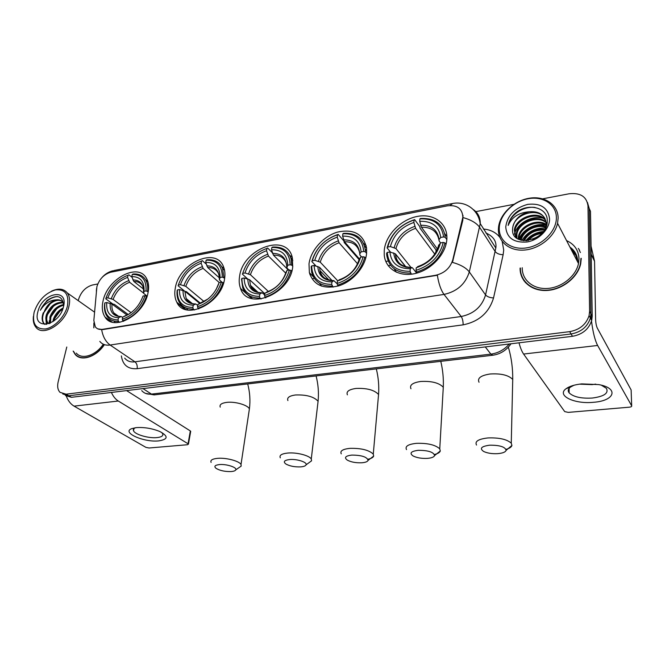 <?xml version="1.0" encoding="UTF-8"?>
<svg xmlns="http://www.w3.org/2000/svg" width="665" height="665" viewBox="0 0 665 665"><rect width="100%" height="100%" fill="white"/><g stroke="black" fill="none" stroke-linecap="round" stroke-linejoin="round"><path stroke-width="1" d="M384.254 250.331L384.237 254.994C385.351 268.751 399.324 277.413 415.467 273.465C431.618 269.682 446.115 253.789 446.863 239.059L446.897 238.178C447.37 222.783 433.048 213 416.739 216.541C400.43 219.874 385.567 235.352 384.254 250.331M175.319 287.945C174.263 293.431 174.77 298.211 176.832 302.276C184.862 321.02 221.32 303.797 224.529 279.092C225.294 274.562 224.978 270.53 223.59 266.998C216.399 246.208 179.134 262.958 175.319 287.945M239.575 276.382C238.851 280.788 239.176 284.803 240.531 288.411C247.322 311.27 290.148 294.238 292.725 266.815L292.284 257.496C286.715 232.151 242.808 248.677 239.575 276.382M309.001 263.88L309.375 272.7C313.589 285.185 323.456 289.549 338.992 285.775C352.999 281.303 365.318 266.889 366.59 253.515L366.556 247.937C363.215 233.98 353.572 228.702 337.629 232.077C323.456 236.133 310.746 250.248 309.001 263.88M103.05 300.962C101.595 307.471 102.26 312.841 105.053 317.08C113.64 331.852 144.23 314.952 148.004 292.866C149.151 287.18 148.669 282.392 146.549 278.494C138.495 262.143 107.373 278.627 103.05 300.962M96.907 286.632L93.84 320.497L95.303 326.823C96.932 328.951 99.301 329.79 102.41 329.35L435.55 275.302C444.378 273.273 450.114 268.145 452.757 259.94L462.865 217.189C462.3 208.527 457.113 204.745 447.304 205.851L110.797 272.209C103.973 274.254 99.343 279.059 96.907 286.632M388.185 261.046L385.8 261.453M311.079 274.454L309.94 274.653M73.15 351.087L75.203 354.453C81.205 361.893 96.359 356.955 104.405 344.645M78.129 356.457L78.728 357.03M520.096 268.062C519.722 281.112 531.659 291.403 547.046 290.455C562.415 289.657 577.877 277.421 580.711 263.689L581.268 258.336M523.081 278.826L524.037 280.913M577.403 261.436C577.162 255.726 574.784 251.154 570.271 247.729M521.776 276.931L521.277 274.603M66.783 347.014L58.146 381.934C57.123 386.432 57.747 389.898 60.008 392.333L66.084 394.195L68.769 395.758L62.759 393.954L68.769 395.758L571.077 333.98C581.044 332.168 587.486 326.856 590.404 318.036L590.911 313.789L589.24 208.561L587.444 202.409M77.273 356.24L76.749 355.559M462.981 215.319L462.815 220.265L452.441 262.376C460.554 264.662 466.173 267.845 469.299 271.918C465.475 284.038 457.046 291.536 444.02 294.412C440.92 290.156 438.701 283.78 437.37 275.268L102.759 329.582L97.722 328.859M66.084 394.195L569.672 331.644C579.672 329.815 586.148 324.47 589.082 315.626L589.597 311.37L587.976 205.842C586.638 196.541 580.304 192.534 568.974 193.798L542.731 198.827M513.879 204.346L475.832 211.628M97.78 283.98L92.485 284.994C85.685 286.997 81.03 291.827 78.528 299.491L78.237 300.655M579.631 250.314L578.317 248.386M575.782 255.219L571.958 250.954L575.782 255.219M65.436 395.517L71.438 397.313L572.474 336.299C582.399 334.503 588.816 329.217 591.717 320.43L592.224 316.199L590.478 211.262L589.24 208.561L590.911 313.789L590.404 318.036C587.486 326.856 581.044 332.168 571.077 333.98L68.769 395.758L71.438 397.313M577.054 260.755C576.655 255.701 574.51 251.578 570.62 248.394M158.769 440.878C144.172 442.591 121.329 432.591 131.603 428.684L136.383 427.612C144.388 427.121 152.219 428.426 159.874 431.543C168.536 436.248 168.17 439.357 158.769 440.878M135.519 427.711L135.269 427.811C133.574 428.568 132.992 429.557 133.524 430.779C134.937 434.544 148.727 438.518 156.973 437.603C161.545 437.096 163.449 435.808 162.684 433.73L161.603 432.391M66.35 396.249C68.146 400.854 70.723 404.154 74.073 406.14L145.926 447.37L149.043 447.994L187.505 444.727L188.436 444.12L188.054 443.771L190.331 430.945L126.574 390.596M111.396 392.441C113.166 396.382 115.461 399.241 118.295 401.02L188.054 443.771M190.331 430.945L190.647 431.651M67.398 306.166C69.251 294.529 65.328 289.092 55.627 289.84C45.428 292.941 38.262 300.389 34.139 312.184C31.986 323.739 35.76 329.333 45.453 328.959C54.397 327.554 64.813 316.74 67.398 306.166M33.391 316.39C32.893 320.979 33.749 324.611 35.96 327.296C43.175 337.197 65.261 323.423 68.886 306.507C70.216 300.854 69.709 296.341 67.356 292.982C63.724 288.618 58.445 288.02 51.521 291.162M52.859 321.71L53.399 319.175C55.22 314.154 58.47 310.414 63.15 307.962M53.94 320.937L54.264 319.74C55.81 315.318 58.628 311.81 62.718 309.217M49.85 323.356L49.941 316.881C52.693 309.923 57.298 305.8 63.74 304.512M50.44 323.09L50.814 317.454C53.333 310.946 57.639 306.864 63.732 305.202M49.335 320.68L49.16 323.639L46.999 322.176C45.661 320.297 45.486 317.762 46.459 314.57C50.124 306.1 55.602 302.026 62.892 302.351M48.944 323.714L47.88 322.749C46.542 320.871 46.359 318.336 47.331 315.152C50.764 307.039 56.051 302.932 63.192 302.824M63.69 305.834C62.66 295.717 57.074 293.947 46.932 300.522L40.357 310.272C44.505 303.656 49.833 300.181 56.334 299.832C50.357 301.578 46.184 305.908 43.824 312.824C46.126 304.894 56.442 297.762 61.812 301.17M56.334 299.832C59.102 299.516 61.205 300.248 62.651 302.026L63.724 303.955M37.938 311.494C32.045 330.854 59.019 326.374 63.458 306.881C68.828 287.455 42.294 292.65 37.938 311.494M78.861 356.814L79.501 357.338M73.491 351.303L75.361 354.262C81.288 361.619 96.267 356.756 104.247 344.586M76.309 353.107C81.837 359.998 95.793 355.526 103.299 344.204M40.357 310.272C44.347 302.018 50.025 297.438 57.381 296.54M44.996 324.487L44.065 323.581C42.194 320.887 42.103 317.296 43.799 312.824M43.99 312.351L50.307 303.664M46.691 324.329L46.101 320.372M47.589 314.42L53.533 306.216M49.576 323.473L49.584 322.6M51.163 316.449L56.733 308.76M54.73 318.452L59.883 311.303M44.971 324.487L43.624 323.29C41.779 320.646 41.662 317.114 43.291 312.708M46.4 324.37L45.835 318.485M231.029 471.56C233.706 471.36 235.285 470.787 235.776 469.864C237.28 467.437 226.615 463.921 219.575 464.561C214.778 465.126 213.673 466.431 216.258 468.493C220.19 470.679 225.111 471.701 231.029 471.56M211.104 462.408C210.115 460.222 212.31 458.867 217.663 458.335C226.166 457.553 239.334 461.053 241.013 464.478L241.187 466.107L238.693 467.827M119.742 322.317L118.486 321.428L118.021 319.965C108.304 319.574 103.915 313.88 104.846 302.883L106.766 302.542C106.034 312.251 109.949 317.313 118.52 317.729L121.097 316.515L122.717 317.38M127.065 315.094L112.011 304.096L106.766 302.542M128.254 314.528L114.388 304.362L112.992 304.129L105.785 298.851L105.934 298.203C110.249 286.756 117.622 279.101 128.054 275.252L128.927 274.844L131.994 277.255M147.588 280.805L145.768 280.098M114.289 321.419L115.203 322.583M147.588 291.287C148.087 286.914 147.489 283.207 145.801 280.156C143.108 275.684 138.885 273.647 133.125 274.03L132.26 274.437C142.002 274.387 146.599 279.882 146.051 290.921L148.22 291.777M147.04 296.424L145.028 295.701C140.689 307.596 133.116 315.451 122.294 319.25L122.767 320.721C134.114 316.773 142.052 308.552 146.566 296.058M122.767 320.721L123.582 321.311M104.846 302.883L104.696 303.523C103.989 308.627 104.754 312.858 106.999 316.232C109.592 319.873 113.424 321.602 118.486 321.428M146.051 290.921L144.039 291.287C144.463 281.544 140.382 276.64 131.786 276.582L132.26 274.437M122.294 319.25L122.792 317.014C132.36 313.556 139.101 306.573 143.017 296.066L145.028 295.701M118.52 317.729L118.021 319.965M131.786 276.582L133.823 281.478L143.532 289.059M147.115 296.183L143.64 293.332L144.039 291.287M125.793 315.609L122.792 317.014M128.054 275.252L127.58 277.388C118.312 280.879 111.737 287.704 107.846 297.853L105.934 298.203M143.549 293.082L129.625 282.268L127.58 277.388M107.846 297.853L113.083 299.416L131.105 312.708M300.505 466.897C303.689 466.647 305.551 465.957 306.083 464.827C307.446 462.258 297.147 458.867 289.815 459.523C284.204 460.213 282.916 461.718 285.942 464.054C289.815 466.132 294.67 467.079 300.505 466.897M280.314 457.836C279.092 455.284 281.636 453.68 287.953 453.031C296.715 452.242 309.341 455.492 311.278 458.983L311.569 460.812L308.71 462.898M194.479 309.998L193.299 309.042L192.833 307.504C182.094 307.197 176.948 301.328 177.397 289.923L179.5 289.549C179.201 299.624 183.789 304.836 193.274 305.185L195.643 303.963L197.771 305.376M199.666 303.406L184.845 291.195L179.5 289.549M200.34 303.149L186.391 291.644L185.144 291.445M224.471 269.907L223.132 269.009M223.955 268.02L221.819 266.865M186.416 308.119L187.887 310.048M223.839 277.48L222.625 268.552C219.758 262.201 214.537 259.275 206.956 259.757L206.15 260.165C216.906 259.998 222.276 265.643 222.26 277.097L224.67 278.211M223.59 282.982L221.387 282.06C217.231 294.454 209.275 302.675 197.522 306.723L197.979 308.269C210.315 304.055 218.644 295.451 222.975 282.442M197.979 308.269L198.802 308.934M177.397 289.923L177.139 290.613C176.715 294.761 177.306 298.402 178.91 301.536C181.786 306.756 186.582 309.258 193.299 309.042M222.26 277.097L220.057 277.496C220.007 267.388 215.236 262.351 205.743 262.392L206.15 260.165M197.522 306.723L197.954 304.395C208.345 300.721 215.418 293.406 219.184 282.459L221.387 282.06M193.274 305.185L192.833 307.504M205.743 262.392L207.713 267.538L219.325 277.812M221.927 282.193L219.384 279.865L220.057 277.496M200.182 303.182L197.954 304.395M219.184 282.459L218.378 284.263M184.205 290.796L178.095 285.759L178.353 285.061C182.509 273.157 190.24 265.152 201.553 261.054L202.359 260.647L206.233 264.088M201.553 261.054L201.138 263.274C191.104 266.989 184.205 274.121 180.448 284.687L178.353 285.061M219.167 282.492L203.116 268.402L201.138 263.274M180.448 284.687L185.784 286.341L204.072 301.544M361.71 462.782C365.401 462.491 367.529 461.685 368.102 460.355C367.063 456.921 361.627 455.159 351.777 455.084C345.384 455.899 343.905 457.587 347.338 460.147C351.162 462.117 355.95 462.998 361.71 462.782M341.261 453.846C339.815 450.953 342.716 449.124 349.965 448.351C361.145 448.119 368.909 450.03 373.273 454.095L373.672 456.09C373.132 457.503 371.22 458.551 367.936 459.207M261.046 299.017L259.94 298.011L259.491 296.407C247.779 296.166 241.927 290.164 241.919 278.394L244.18 277.995C244.296 288.386 249.525 293.722 259.865 294.005L262.027 292.783L264.662 294.861M264.828 293.789L249.599 279.732L244.18 277.995M264.836 293.731L250.289 280.356M292.65 259.184L290.705 257.579M292.151 257.031L289.757 255.385M250.555 296.366L252.284 298.693M291.777 265.177L291.12 258.918C288.361 250.464 282.184 246.507 272.6 247.064L271.86 247.471C283.556 247.189 289.657 252.958 290.164 264.778L291.777 265.177L292.8 266.208M291.81 271.062L289.441 269.907C285.468 282.725 277.172 291.278 264.554 295.568L265.002 297.172C278.253 292.725 286.939 283.764 291.062 270.306M265.002 297.172L265.809 297.912M241.919 278.394L241.553 279.134L242.717 287.82C245.659 294.844 251.395 298.244 259.94 298.011M290.164 264.778L287.787 265.21C287.263 254.778 281.844 249.633 271.511 249.766L271.86 247.471M264.554 295.568L264.919 293.157C276.066 289.275 283.448 281.661 287.056 270.331L289.441 269.907M259.865 294.005L259.491 296.407M271.511 249.766L273.423 255.136L288.402 270.09M288.918 269.998L286.839 267.879L287.787 265.21M268.71 291.345L264.919 293.157M287.056 270.331L285.933 272.459M247.422 278.776L242.376 274.121L242.742 273.382C246.732 261.079 254.786 252.758 266.898 248.427L267.638 248.02L272.318 252.7M266.898 248.427L266.549 250.722C255.801 254.637 248.619 262.052 245.003 272.966L242.742 273.382M285.726 273.14L268.461 256.075L266.549 250.722M245.003 272.966L250.414 274.712L268.386 291.469M427.263 458.385C431.552 458.035 434.004 457.079 434.619 455.533C433.613 452.059 428.144 450.321 418.227 450.321C410.928 451.277 409.216 453.164 413.09 455.966C416.847 457.811 421.568 458.617 427.263 458.385M406.523 449.598C404.819 446.34 408.135 444.253 416.473 443.331C427.645 443.023 435.4 444.86 439.756 448.842L440.288 450.986C439.789 452.508 437.853 453.671 434.486 454.478M333.115 287.13L331.66 284.396C318.868 284.238 312.193 278.086 311.644 265.942L314.096 265.501C314.703 276.233 320.655 281.702 331.951 281.91L333.88 280.688L337.263 283.889M332.217 280.672L319.591 267.338L314.096 265.501M316.05 265.983L311.827 261.545L312.317 260.755C316.099 248.028 324.503 239.367 337.512 234.787L338.177 234.388L343.93 241.004L344.237 242.559L359.092 259.616M366.573 248.095L364.487 245.875M366.141 245.609L363.514 243.34M319.607 283.34L321.602 286.174M365.351 251.852L365.176 249.167C362.94 238.037 355.733 232.758 343.547 233.349L342.882 233.748C355.642 233.34 362.575 239.234 363.688 251.437L365.351 251.852L366.606 253.332M365.717 258.219L364.802 257.164L363.148 256.74C359.408 270.023 350.738 278.943 337.155 283.481L337.596 285.152C351.86 280.439 360.929 271.112 364.802 257.164M337.596 285.152L338.369 285.975M311.644 265.942L311.154 266.723L311.702 272.309C314.37 281.686 321.17 286.266 332.101 286.066M363.688 251.437L361.112 251.902C360.048 241.137 353.88 235.876 342.616 236.117L342.882 233.748M337.155 283.481L337.446 280.987C349.441 276.873 357.147 268.943 360.555 257.205L363.148 256.74M331.951 281.91L331.66 284.396M342.616 236.117L344.437 241.736L359.349 258.893M361.635 257.006L359.848 254.928L359.79 253.772L361.112 251.902M341.852 278.868L337.446 280.987M360.555 257.205L359.067 259.716M338.177 234.388C324.537 239.151 315.75 248.203 311.827 261.545M337.512 234.787L337.238 237.156C325.692 241.295 318.203 249.018 314.761 260.314L312.317 260.755M357.571 263.797L339.067 242.75L337.238 237.156M314.761 260.314L320.239 262.151L337.712 280.788M497.636 453.655C502.64 453.239 505.467 452.125 506.14 450.313C505.151 446.83 499.656 445.126 489.664 445.193C481.319 446.331 479.315 448.426 483.655 451.469C487.354 453.189 492.017 453.921 497.636 453.655M476.539 445.051C474.561 441.41 478.376 439.033 487.985 437.936C499.157 437.553 506.913 439.299 511.26 443.164L511.925 445.45C511.468 447.088 509.506 448.393 506.032 449.349M411.386 274.213L410.064 271.337C396.032 271.295 388.426 264.994 387.254 252.434L389.914 251.96C391.087 263.049 397.87 268.643 410.263 268.76L411.909 267.546L412.558 267.962L416.689 273.149M405.974 266.956L395.467 253.897L389.914 251.96M390.505 252.11L387.105 247.912L387.737 247.072C391.261 233.889 400.039 224.861 414.071 219.999L414.636 219.6L419.815 226.649L420.114 228.278L436.057 249.957L435.908 252.301M437.229 249.666L436.057 249.957M446.897 236.682L444.769 233.714M394.179 268.776L396.382 272.234M445.276 237.38C443.38 224.147 435.11 217.846 420.463 218.477L419.898 218.868C433.854 218.32 441.751 224.338 443.58 236.94L445.276 237.38L446.822 239.583M446.024 244.396L444.943 242.875L443.239 242.434C439.789 256.216 430.729 265.518 416.049 270.339L416.465 272.101C431.884 267.089 441.377 257.347 444.943 242.875M416.465 272.101L417.188 273.007M387.254 252.434L386.614 253.274L386.697 254.87C388.568 267.106 396.498 273.174 410.488 273.091M443.58 236.94L440.77 237.447C439.075 226.333 432.05 220.955 419.715 221.32L419.898 218.868M416.049 270.339L416.24 267.762C429.199 263.39 437.262 255.119 440.43 242.933L443.239 242.434M410.263 268.76L410.064 271.337M419.715 221.32L421.435 227.214L437.462 249.109M440.571 242.908L439.041 240.78L439.091 239.45L440.77 237.447M421.577 265.177L416.24 267.762M440.43 242.933L438.518 245.909M414.636 219.6C399.931 224.662 390.754 234.097 387.105 247.912M414.071 219.999L413.879 222.443C401.444 226.84 393.613 234.886 390.388 246.59L387.737 247.072M434.76 254.121L415.608 228.311L413.879 222.443M390.388 246.59L395.933 248.535L411.103 267.571M593.504 402.283C574.41 404.337 556.131 395.525 566.164 388.651C569.564 386.224 574.751 384.636 581.734 383.888L598.724 384.594C619.389 388.227 614.643 400.912 593.504 402.283M573.97 385.243L570.479 387.08C568.068 388.95 567.619 390.887 569.14 392.874C573.463 396.939 581.193 398.668 592.332 398.044C604.169 396.44 608.857 393.206 606.397 388.327L601.368 385.193M595.757 384.112L592.116 384.628L579.489 384.154M519.016 342.808C520.354 347.853 521.884 351.602 523.596 354.046L564.701 411.593L568.226 412.383L629.331 407.188C631.093 406.972 631.883 406.523 631.683 405.841L631.127 389.939L597.295 328.086C596.33 325.991 595.774 323.115 595.616 319.449L594.552 261.287L591.202 254.487M590.919 314.03L591.376 319.799M591.518 321.145C592.914 332.192 594.942 340.305 597.627 345.468L631.683 405.841M591.06 246.166L594.552 261.287M556.389 217.746C556.489 204.429 542.889 195.768 527.835 198.793C512.79 201.636 499.606 215.152 499.265 228.07C498.7 241.029 511.476 250.489 526.996 247.812C542.507 245.327 556.522 231.013 556.389 217.746M558.135 218.228C558.218 204.662 544.702 195.635 529.382 198.22C514.07 200.622 500.063 213.756 498.55 227.056L498.401 229.001C497.886 241.661 509.448 251.337 524.486 250.04C539.498 248.893 554.701 236.649 557.561 223.299L558.135 218.228M522.241 267.721C521.9 279.865 533.047 289.391 547.345 288.469C561.617 287.679 575.923 276.291 578.5 263.548L578.991 258.693C578.6 250.248 574.46 244.221 566.572 240.605M580.412 252.517L579.323 250.456M568.193 241.378L566.696 240.846M518.259 239.126L518.409 236.89C519.673 226.117 536.979 218.103 546.198 224.354M518.758 239.383L518.916 237.738C520.155 227.206 536.813 219.201 546.173 224.928M516.555 238.028L516.389 233.465C517.794 221.162 539.19 213.365 547.071 223.132M516.938 238.311L516.896 234.321C518.218 222.841 537.42 214.862 546.148 222.684M529.274 211.753C520.121 214.097 514.619 219.292 512.757 227.33L512.632 228.793C510.454 248.244 547.702 241.171 547.237 221.329C548.209 207.189 527.628 202.501 515.624 212.908C511.485 216.591 508.999 220.772 508.168 225.435C511.801 217.131 518.833 212.567 529.274 211.753C539.415 211.013 545.059 215.011 546.206 223.756L545.716 227.596M515.633 237.214L514.336 230.007C515.799 217.355 538.118 209.608 545.616 220.123M515.707 237.289L514.851 230.871C516.289 218.461 537.977 210.647 545.765 220.614M527.087 240.697C530.861 235.784 536.023 233.049 542.582 232.484M528.351 240.539C531.767 236.59 536.223 234.221 541.726 233.432M523.264 240.647C527.694 232.318 534.876 228.552 544.81 229.35M524.095 240.73C528.434 233.216 535.192 229.658 544.369 230.065M520.454 240.048C521.867 230.331 536.331 222.6 545.915 226.748M521.094 240.231C523.014 230.988 536.356 223.872 545.765 227.388M512.632 228.793L512.79 227.388C514.344 214.005 538.592 206.549 545.051 218.702M505.741 226.898C506.73 237.954 513.846 242.983 527.096 241.977C538.958 240.04 549.639 229.126 549.581 218.976C548.16 207.862 540.878 202.991 527.744 204.363C514.727 207.979 507.387 215.493 505.741 226.898M524.311 280.73L525.5 282.7M520.404 268.012C520.03 280.938 531.859 291.12 547.096 290.173C562.299 289.375 577.602 277.263 580.395 263.664L580.936 258.386M508.168 225.435C509.98 215.094 523.156 205.876 535.059 207.463M519.249 239.6C522.823 230.007 535.508 223.116 546.131 225.385M526.431 240.738C530.662 235.759 536.206 232.8 543.072 231.886M514.402 234.155C517.038 223.556 531.377 215.227 542.798 218.128M518.899 239.45C522.357 229.641 535.416 222.542 546.164 225.011M521.934 240.431C527.17 231.935 535.026 227.812 545.5 228.045M525.84 240.763C530.238 235.352 536.098 232.235 543.438 231.412M532.64 239.417L538.442 236.299M452.757 259.94L453.098 260.414M462.483 219.766L462.815 220.265M483.38 229.043C490.487 229.633 495.99 232.409 499.872 237.388M502.191 241.462L503.713 250.09L503.131 254.728L493.538 297.945C489.058 312.65 478.916 321.619 463.123 324.853L137.131 368.693C127.979 369.333 122.726 365.06 121.371 355.891M96.35 291.253L96.608 288.311M473.148 209.458C477.994 212.709 480.363 217.43 480.246 223.623L469.299 271.918L485.566 294.928L495.799 247.987M450.039 205.518L452.699 203.49C466.198 200.838 478.434 210.356 480.138 223.465L495.824 248.02C496.805 241.453 493.48 236.424 485.866 232.933M99.817 341.378C102.219 344.404 105.66 345.625 110.141 345.035L134.937 361.827L461.202 316.507L444.02 294.412L110.141 345.035C105.718 341.802 102.892 336.681 101.654 329.682M93.815 327.878L93.873 322.982M463.139 217.613C471.161 219.849 476.689 223.124 479.714 227.438L495.309 251.694C496.871 253.573 499.473 254.587 503.131 254.728M451.942 203.64L114.181 270.472L109.875 272.434M587.976 205.842L589.24 208.561M569.672 331.644L572.474 336.299M589.597 311.37L592.224 316.199M463.123 324.853C463.156 321.336 462.516 318.552 461.202 316.507C473.837 313.872 481.959 306.681 485.566 294.928C487.179 296.715 489.839 297.721 493.538 297.945M124.696 358.127C127.115 361.12 130.531 362.359 134.937 361.827C136.807 363.423 137.547 365.708 137.131 368.693M141.72 390.604C144.122 393.348 147.364 394.52 151.462 394.104L142.983 388.601M154.687 394.835L151.462 394.104L490.87 354.129L485.267 346.914M492.898 355.226L490.87 354.129C498.176 353.123 504.311 349.74 509.29 343.996M390.646 265.277L388.194 265.701M314.329 278.369L312.882 278.61M184.504 308.809L184.928 308.743M118.295 401.02L74.073 406.14M249.001 411.527L249.4 408.892C247.837 405.035 235.069 401.328 226.748 402.375C221.503 403.09 219.334 404.669 220.231 407.13M112.011 304.096C111.653 307.579 112.235 310.488 113.765 312.833L117.048 315.75M143.565 292.816C143.856 284.354 140.273 280.04 132.817 279.882M124.829 315.933L129.5 313.838M110.199 303.323C109.675 311.76 113.125 316.207 120.564 316.648M143.175 287.23L142.643 285.983C140.747 282.883 137.805 281.378 133.823 281.478M128.603 280.68C120.515 283.797 114.737 289.782 111.279 298.643M129.625 282.268C121.911 285.26 116.4 290.979 113.083 299.416M317.729 404.32L318.086 401.261C313.913 396.673 306.365 394.578 295.459 394.977C289.292 395.841 286.773 397.703 287.912 400.571M184.845 291.195L186.167 298.543L190.356 302.907M219.309 279.142C219.176 270.364 214.986 265.934 206.749 265.85M199.841 303.307L208.12 298.901M216.075 289.624L218.436 284.088M183.033 290.381C182.892 299.134 186.94 303.706 195.169 304.088M219.018 275.002L218.71 274.005C216.665 269.566 213 267.405 207.713 267.538M202.143 266.723C193.39 270.04 187.331 276.299 183.981 285.518M203.116 268.402C194.779 271.586 189.001 277.563 185.784 286.341M378.252 397.911L378.56 394.503C374.37 389.989 366.839 387.969 355.958 388.451C348.884 389.474 346.033 391.602 347.396 394.844M249.599 279.732L250.456 285.351L255.435 291.395M286.765 266.956C286.224 257.912 281.47 253.382 272.5 253.373M266.657 292.06C276.341 288.585 282.808 281.918 286.041 272.068M247.804 278.868C248.037 287.895 252.634 292.575 261.603 292.908M286.615 264.437L286.49 263.855C284.504 257.912 280.148 255.003 273.423 255.136M267.538 254.313C258.161 257.812 251.852 264.321 248.619 273.847M268.461 256.075C259.533 259.425 253.515 265.643 250.414 274.712M443.065 391.003L443.281 387.246C439.091 382.832 431.568 380.912 420.712 381.477C412.599 382.683 409.349 385.11 410.962 388.751M319.591 267.338L319.965 270.589C320.788 274.163 322.675 276.914 325.642 278.843M359.79 253.772C358.768 244.437 353.364 239.807 343.572 239.882M338.992 279.882C349.416 276.208 356.157 269.267 359.233 259.059M317.812 266.424C318.469 275.742 323.705 280.53 333.514 280.805M359.773 253.415L359.773 253.382C358.144 245.51 353.032 241.628 344.437 241.736M338.194 240.905C328.128 244.595 321.552 251.378 318.469 261.237M339.067 242.75C329.483 246.299 323.207 252.767 320.239 262.151M512.64 383.522L512.732 379.432C508.534 375.16 501.019 373.339 490.188 373.988C480.853 375.417 477.138 378.169 479.033 382.25M395.467 253.897L395.484 254.113C396.174 260.78 399.79 265.169 406.323 267.272M439.091 239.45C437.512 229.807 431.361 225.078 420.637 225.26M417.562 266.665C428.809 262.758 435.874 255.518 438.742 244.928M393.713 252.933C394.877 262.559 400.845 267.471 411.61 267.663M438.908 239.724C436.963 231.212 431.144 227.039 421.435 227.214M414.802 226.366C403.963 230.281 397.088 237.347 394.179 247.563M415.608 228.311C405.284 232.068 398.726 238.81 395.933 248.535M597.627 345.468L523.596 354.046M591.193 254.121L594.493 260.83M577.735 262.068L577.735 261.669C577.544 255.501 574.951 250.655 569.955 247.114M575.258 254.08L570.786 248.718M186.067 309.649L176.832 302.276M251.86 298.585L240.531 288.411M313.406 276.856L309.375 272.7M112.069 322.051L105.053 317.08M185.244 309.4L177.256 303.024M102.102 277.413C104.97 274.138 108.503 271.935 112.701 270.796M589.082 315.626L591.717 320.43M511.011 343.78C506.398 350.38 500.246 354.212 492.549 355.268L154.13 394.902L145.477 393.364M135.269 427.811L131.603 428.684M133.524 430.779L133.973 428.609M190.705 431.311L188.436 444.12M94.555 312.168L67.356 292.982M47.88 322.749L46.999 322.176M44.065 323.581L43.624 323.29M235.776 469.864L241.187 466.107M247.704 383.946C249.899 392.25 250.464 400.563 249.4 408.892L241.013 464.478M118.503 316.241L113.765 312.833C115.195 315.243 117.639 316.465 121.097 316.515M147.913 281.835L145.801 280.156M306.083 464.827L311.569 460.812M316.099 375.933C318.244 384.378 318.909 392.824 318.086 401.261L311.278 458.983M192.426 303.647L186.167 298.543C187.763 302.093 190.922 303.897 195.643 303.963M224.546 270.289L222.625 268.552M368.102 460.355L373.672 456.09M376.315 368.884C378.418 377.437 379.166 385.983 378.56 394.503L373.273 454.095M258.17 292.417L250.456 285.351C252.052 290.198 255.909 292.675 262.027 292.783M292.858 260.688L291.12 258.918M434.619 455.533L440.288 450.986M440.787 361.336C442.832 369.998 443.663 378.634 443.281 387.246L439.756 448.842M329.125 280.223L319.965 270.589C320.314 276.332 324.961 279.699 333.88 280.688M366.723 250.996L365.176 249.167M506.14 450.313L511.925 445.45M508.359 347.163C511.402 357.462 512.856 368.219 512.732 379.432L511.26 443.164M405.775 266.906L395.484 254.113C395.833 262.401 401.311 266.881 411.909 267.546M570.479 387.08L566.164 388.651M569.14 392.874L569.115 388.368M518.916 237.738L518.409 236.89M516.896 234.321L516.389 233.465M514.851 230.871L514.336 230.007M580.62 264.105L580.395 263.664M578.5 263.548L557.561 223.299"/></g></svg>
